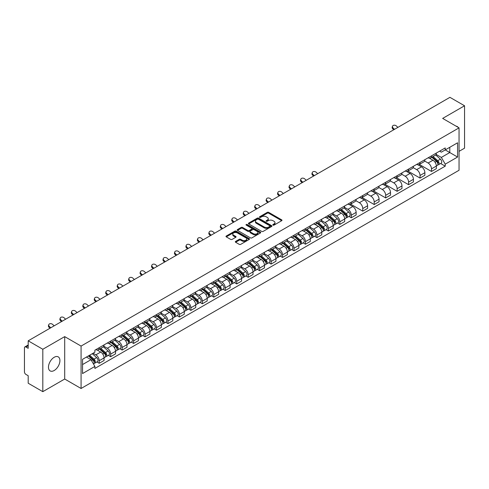 <?xml version="1.0" encoding="UTF-8"?>
<svg xmlns="http://www.w3.org/2000/svg" width="489" height="489" viewBox="0 0 489 489"><rect width="100%" height="100%" fill="white"/><g stroke="black" fill="none" stroke-linecap="round" stroke-linejoin="round"><path stroke-width="0.73" d="M273.021 225.111A0.715 0.41 0 0 0 274.029 225.111L281.688 220.692A1.021 0.587 0 0 0 281.988 220.276A1.021 0.587 0 0 0 281.688 219.854L268.712 212.367A1.021 0.587 0 0 0 267.269 212.367L259.61 216.786A0.715 0.41 0 0 0 260.619 217.373L261.609 216.798A3.264 1.883 0 0 1 266.224 216.798L267.306 217.422A3.264 1.883 0 0 1 268.259 218.754A3.264 1.883 0 0 1 267.306 220.087L266.316 220.655A0.715 0.41 0 0 0 267.324 221.242L268.314 220.667A3.264 1.883 0 0 1 272.929 220.667L274.011 221.291A3.264 1.883 0 0 1 274.965 222.623A3.264 1.883 0 0 1 274.011 223.956L273.021 224.53A0.715 0.41 0 0 0 273.021 225.111L273.021 224.53M54.193 370.503A8.099 4.676 120 0 0 59.487 363.364A8.099 4.676 120 0 0 58.246 356.872A8.099 4.676 120 0 0 54.193 357.276A8.099 4.676 120 0 0 48.906 364.415A8.099 4.676 120 0 0 50.147 370.906A8.099 4.676 120 0 0 54.193 370.503M458.077 127.311A8.099 4.676 120 0 0 457.215 126.529A8.099 4.676 120 0 0 456.109 126.174M235.619 241.419A1.021 0.587 0 0 0 235.319 241.835A1.021 0.587 0 0 0 235.619 242.251L239.262 244.353A1.021 0.587 0 0 0 240.704 244.353L249.207 239.439A1.021 0.587 0 0 0 249.506 239.023A1.021 0.587 0 0 0 249.207 238.608L236.23 231.114A1.021 0.587 0 0 0 234.793 231.114L226.285 236.028A1.021 0.587 0 0 0 225.985 236.444A1.021 0.587 0 0 0 226.285 236.859L230.68 239.396A1.021 0.587 0 0 0 232.122 239.396L235.765 237.299A1.021 0.587 0 0 0 236.065 236.878A1.021 0.587 0 0 0 235.765 236.462L233.583 235.203A2.726 1.577 0 0 1 232.782 234.09A2.726 1.577 0 0 1 234.469 232.636A2.726 1.577 0 0 1 237.44 232.978L245.985 237.911A2.726 1.577 0 0 1 246.78 239.023A2.726 1.577 0 0 1 245.099 240.478A2.726 1.577 0 0 1 242.128 240.136L240.704 239.317A1.021 0.587 0 0 0 239.262 239.317L235.619 241.419L235.619 242.251M81.076 346.078L64.701 336.621L42.812 349.262L28.197 340.821L449.935 97.335L464.55 105.771L442.661 118.411L459.043 127.867L81.076 346.078L81.076 388.486L459.043 170.27L459.043 127.867M261.682 231.407A1.021 0.587 0 0 0 263.125 231.407L271.633 226.499A1.021 0.587 0 0 0 271.927 226.077A1.021 0.587 0 0 0 271.633 225.661L258.657 218.173A1.021 0.587 0 0 0 257.214 218.173L248.705 223.082A1.021 0.587 0 0 0 248.406 223.497A1.021 0.587 0 0 0 248.705 223.913L261.682 231.407M246.505 225.264A0.715 0.41 0 0 1 247.226 225.368L247.226 224.518L260.423 232.134A1.021 0.587 0 0 1 260.716 232.55A1.021 0.587 0 0 1 260.423 232.966L251.914 237.88A1.021 0.587 0 0 1 250.472 237.88L237.495 230.386L241.132 228.302L241.132 227.452L237.495 229.555A1.021 0.587 0 0 0 237.196 229.971A1.021 0.587 0 0 0 237.495 230.386L237.495 229.555M241.132 228.302A1.021 0.587 0 0 1 242.575 228.302L242.575 227.452A1.021 0.587 0 0 0 241.132 227.452M242.575 227.452L247.837 230.49A1.021 0.587 0 0 0 249.28 230.49L251.694 229.096A1.021 0.587 0 0 0 251.994 228.681A1.021 0.587 0 0 0 251.694 228.265L246.218 225.099A0.715 0.41 0 0 1 247.226 224.518M42.812 349.262L42.812 391.665L28.197 383.229L28.197 375.723L25.917 374.409A2.078 1.198 -120 0 1 24.45 371.86L24.45 347.862A2.078 1.198 -120 0 1 24.878 346.909L28.197 344.996M459.043 151.358L464.55 148.179L464.55 105.771M42.812 391.665L64.701 379.03L81.076 388.486M28.197 340.821L28.197 348.327L25.917 347.013A2.078 1.198 -120 0 0 24.878 346.909M431.5 155.85A4.78 2.757 60 0 1 430.509 157.996L435.357 155.196A4.78 2.757 -120 0 0 436.347 153.057M424.617 160.997L428.119 163.02A4.78 2.757 60 0 1 431.5 168.87L436.347 166.071A4.78 2.757 -120 0 0 432.967 160.221L429.495 158.216M436.347 166.071L436.347 168.662L431.5 171.456L419.348 164.445M430.509 157.996A4.78 2.757 60 0 1 428.156 157.782M431.5 168.87L431.5 171.456M420.039 162.47A4.78 2.757 60 0 1 419.049 164.616L423.896 161.816A4.78 2.757 -120 0 0 424.886 159.671M407.887 171.058L420.039 178.075L424.886 175.276L424.886 172.69A4.78 2.757 -120 0 0 421.512 166.835L418.04 164.83M419.049 164.616A4.78 2.757 60 0 1 416.701 164.396M413.162 167.611L416.665 169.634A4.78 2.757 60 0 1 420.039 175.484L420.039 178.075M408.584 169.084A4.78 2.757 60 0 1 407.594 171.229L412.441 168.43A4.78 2.757 -120 0 0 413.431 166.284M396.432 177.672L408.584 184.689L413.431 181.89L413.431 179.304A4.78 2.757 -120 0 0 410.051 173.448L406.579 171.45M407.594 171.229A4.78 2.757 60 0 1 405.24 171.009M401.701 174.231L405.204 176.248A4.78 2.757 60 0 1 408.584 182.104L408.584 184.689M397.123 175.698A4.78 2.757 60 0 1 396.133 177.843L400.98 175.044A4.78 2.757 -120 0 0 401.97 172.898M384.971 184.286L397.123 191.303L401.97 188.503L401.97 185.918A4.78 2.757 -120 0 0 398.596 180.068L395.124 178.063M396.133 177.843A4.78 2.757 60 0 1 393.786 177.629M390.246 180.844L393.749 182.868A4.78 2.757 60 0 1 397.123 188.717L397.123 191.303M385.668 182.311A4.78 2.757 60 0 1 384.678 184.457L389.525 181.657A4.78 2.757 -120 0 0 390.515 179.512M373.517 190.906L385.668 197.917L390.515 195.117L390.515 192.532A4.78 2.757 -120 0 0 387.135 186.682L383.663 184.677M384.678 184.457A4.78 2.757 60 0 1 382.325 184.243M378.786 187.458L382.288 189.481A4.78 2.757 60 0 1 385.668 195.331L385.668 197.917M374.207 188.931A4.78 2.757 60 0 1 373.217 191.071L378.064 188.277A4.78 2.757 -120 0 0 379.054 186.132M362.056 197.519L374.207 204.536L379.054 201.737L379.054 199.145A4.78 2.757 -120 0 0 375.68 193.296L372.208 191.291M373.217 191.071A4.78 2.757 60 0 1 370.87 190.857M367.331 194.072L370.833 196.095A4.78 2.757 60 0 1 374.207 201.945L374.207 204.536M362.752 195.545A4.78 2.757 60 0 1 361.762 197.69L366.609 194.891A4.78 2.757 -120 0 0 367.6 192.745M350.601 204.133L362.752 211.15L367.6 208.351L367.6 205.765A4.78 2.757 -120 0 0 364.219 199.909L360.748 197.911M361.762 197.69A4.78 2.757 60 0 1 359.409 197.47M355.87 200.692L359.372 202.709A4.78 2.757 60 0 1 362.752 208.565L362.752 211.15M351.291 202.159A4.78 2.757 60 0 1 350.301 204.304L355.148 201.505A4.78 2.757 -120 0 0 356.139 199.359M348.969 216.419L351.291 217.764L356.139 214.964L356.139 212.379A4.78 2.757 -120 0 0 352.765 206.529L349.293 204.524M350.301 204.304A4.78 2.757 60 0 1 347.954 204.09M344.415 207.305L347.917 209.323A4.78 2.757 60 0 1 351.291 215.178L351.291 217.764M339.837 208.772A4.78 2.757 60 0 1 338.846 210.918L343.694 208.118A4.78 2.757 -120 0 0 344.684 205.973M337.514 223.039L339.837 224.378L344.684 221.578L344.684 218.993A4.78 2.757 -120 0 0 341.304 213.143L337.832 211.138M338.846 210.918A4.78 2.757 60 0 1 336.493 210.704M332.954 213.919L336.456 215.942A4.78 2.757 60 0 1 339.837 221.792L339.837 224.378M328.376 215.386A4.78 2.757 60 0 1 327.385 217.532L332.233 214.738A4.78 2.757 -120 0 0 333.223 212.593M326.053 229.653L328.376 230.991L333.223 228.198L333.223 225.606A4.78 2.757 -120 0 0 329.849 219.757L326.377 217.752M327.385 217.532A4.78 2.757 60 0 1 325.038 217.318M321.499 220.533L325.002 222.556A4.78 2.757 60 0 1 328.376 228.406L328.376 230.991M316.921 222.006A4.78 2.757 60 0 1 315.931 224.151L320.778 221.352A4.78 2.757 -120 0 0 321.768 219.206M314.598 236.266L316.921 237.611L321.768 234.812L321.768 232.226A4.78 2.757 -120 0 0 318.388 226.37L314.916 224.372M315.931 224.151A4.78 2.757 60 0 1 313.577 223.931M310.038 227.147L313.541 229.17A4.78 2.757 60 0 1 316.921 235.026L316.921 237.611M305.46 228.62A4.78 2.757 60 0 1 304.47 230.765L309.317 227.966A4.78 2.757 -120 0 0 310.307 225.82M303.137 242.88L305.46 244.225L310.307 241.425L310.307 238.84A4.78 2.757 -120 0 0 306.933 232.99L303.461 230.985M304.47 230.765A4.78 2.757 60 0 1 302.123 230.551M298.583 233.766L302.086 235.784A4.78 2.757 60 0 1 305.46 241.639L305.46 244.225M294.005 235.233A4.78 2.757 60 0 1 293.015 237.379L297.862 234.579A4.78 2.757 -120 0 0 298.852 232.434M291.682 249.5L294.005 250.839L298.852 248.039L298.852 245.454A4.78 2.757 -120 0 0 295.472 239.604L292 237.599M293.015 237.379A4.78 2.757 60 0 1 290.662 237.165M287.122 240.38L290.625 242.403A4.78 2.757 60 0 1 294.005 248.253L294.005 250.839M282.544 241.847A4.78 2.757 60 0 1 281.554 243.993L286.401 241.193A4.78 2.757 -120 0 0 287.391 239.054M280.221 256.114L282.544 257.452L287.391 254.659L287.391 252.067A4.78 2.757 -120 0 0 284.017 246.218L280.545 244.213M281.554 243.993A4.78 2.757 60 0 1 279.207 243.779M275.668 246.994L279.17 249.017A4.78 2.757 60 0 1 282.544 254.867L282.544 257.452M271.089 248.467A4.78 2.757 60 0 1 270.099 250.612L274.946 247.813A4.78 2.757 -120 0 0 275.937 245.667M268.767 262.727L271.089 264.072L275.937 261.273L275.937 258.687A4.78 2.757 -120 0 0 272.556 252.831L269.084 250.826M270.099 250.612A4.78 2.757 60 0 1 267.746 250.392M264.207 253.608L267.709 255.631A4.78 2.757 60 0 1 271.089 261.481L271.089 264.072M259.628 255.081A4.78 2.757 60 0 1 258.638 257.226L263.485 254.427A4.78 2.757 -120 0 0 264.476 252.281M257.306 269.341L259.628 270.686L264.476 267.886L264.476 265.301A4.78 2.757 -120 0 0 261.102 259.445L257.63 257.446M258.638 257.226A4.78 2.757 60 0 1 256.291 257.006M252.752 260.227L256.254 262.245A4.78 2.757 60 0 1 259.628 268.1L259.628 270.686M248.174 261.694A4.78 2.757 60 0 1 247.183 263.84L252.031 261.04A4.78 2.757 -120 0 0 253.021 258.895M245.851 275.961L248.174 277.3L253.021 274.5L253.021 271.915A4.78 2.757 -120 0 0 249.641 266.065L246.169 264.06M247.183 263.84A4.78 2.757 60 0 1 244.83 263.626M241.291 266.841L244.793 268.864A4.78 2.757 60 0 1 248.174 274.714L248.174 277.3M236.713 268.308A4.78 2.757 60 0 1 235.722 270.454L240.57 267.654A4.78 2.757 -120 0 0 241.56 265.509M234.39 282.575L236.713 283.913L241.56 281.114L241.56 278.528A4.78 2.757 -120 0 0 238.186 272.679L234.714 270.674M235.722 270.454A4.78 2.757 60 0 1 233.375 270.24M229.836 273.455L233.339 275.478A4.78 2.757 60 0 1 236.713 281.328L236.713 283.913M225.258 274.928A4.78 2.757 60 0 1 224.268 277.067L229.115 274.274A4.78 2.757 -120 0 0 230.105 272.128M222.935 289.188L225.258 290.533L230.105 287.734L230.105 285.148A4.78 2.757 -120 0 0 226.725 279.292L223.253 277.287M224.268 277.067A4.78 2.757 60 0 1 221.914 276.853M218.375 280.069L221.878 282.092A4.78 2.757 60 0 1 225.258 287.942L225.258 290.533M213.797 281.542A4.78 2.757 60 0 1 212.807 283.687L217.654 280.888A4.78 2.757 -120 0 0 218.644 278.742M211.474 295.802L213.797 297.147L218.644 294.347L218.644 291.762A4.78 2.757 -120 0 0 215.27 285.906L211.798 283.907M212.807 283.687A4.78 2.757 60 0 1 210.459 283.467M206.92 286.688L210.423 288.706A4.78 2.757 60 0 1 213.797 294.561L213.797 297.147M202.342 288.155A4.78 2.757 60 0 1 201.352 290.301L206.199 287.501A4.78 2.757 -120 0 0 207.189 285.356M200.019 302.416L202.342 303.761L207.189 300.961L207.189 298.376A4.78 2.757 -120 0 0 203.809 292.526L200.337 290.521M201.352 290.301A4.78 2.757 60 0 1 198.999 290.087M195.459 293.302L198.962 295.319A4.78 2.757 60 0 1 202.342 301.175L202.342 303.761M190.881 294.769A4.78 2.757 60 0 1 189.891 296.915L194.738 294.115A4.78 2.757 -120 0 0 195.728 291.97M188.558 309.036L190.881 310.374L195.728 307.575L195.728 304.989A4.78 2.757 -120 0 0 192.354 299.14L188.882 297.135M189.891 296.915A4.78 2.757 60 0 1 187.544 296.701M184.005 299.916L187.507 301.939A4.78 2.757 60 0 1 190.881 307.789L190.881 310.374M179.426 301.389A4.78 2.757 60 0 1 178.436 303.528L183.283 300.735A4.78 2.757 -120 0 0 184.274 298.59M177.104 315.649L179.426 316.988L184.274 314.195L184.274 311.603A4.78 2.757 -120 0 0 180.893 305.753L177.421 303.748M178.436 303.528A4.78 2.757 60 0 1 176.083 303.314M172.544 306.53L176.046 308.553A4.78 2.757 60 0 1 179.426 314.403L179.426 316.988M167.965 308.003A4.78 2.757 60 0 1 166.975 310.148L171.822 307.349A4.78 2.757 -120 0 0 172.813 305.203M165.643 322.263L167.965 323.608L172.813 320.808L172.813 318.223A4.78 2.757 -120 0 0 169.438 312.367L165.967 310.368M166.975 310.148A4.78 2.757 60 0 1 164.628 309.928M161.089 313.143L164.591 315.167A4.78 2.757 60 0 1 167.965 321.022L167.965 323.608M156.511 314.616A4.78 2.757 60 0 1 155.52 316.762L160.368 313.962A4.78 2.757 -120 0 0 161.358 311.817M154.188 328.877L156.511 330.222L161.358 327.422L161.358 324.837A4.78 2.757 -120 0 0 157.978 318.987L154.506 316.982M155.52 316.762A4.78 2.757 60 0 1 153.167 316.548M149.628 319.763L153.13 321.78A4.78 2.757 60 0 1 156.511 327.636L156.511 330.222M145.05 321.23A4.78 2.757 60 0 1 144.059 323.376L148.907 320.576A4.78 2.757 -120 0 0 149.897 318.431M142.727 335.497L145.05 336.835L149.897 334.036L149.897 331.45A4.78 2.757 -120 0 0 146.523 325.601L143.051 323.596M144.059 323.376A4.78 2.757 60 0 1 141.712 323.162M138.173 326.377L141.676 328.4A4.78 2.757 60 0 1 145.05 334.25L145.05 336.835M133.595 327.844A4.78 2.757 60 0 1 132.605 329.989L137.452 327.19A4.78 2.757 -120 0 0 138.442 325.051M131.272 342.111L133.595 343.449L138.442 340.656L138.442 338.064A4.78 2.757 -120 0 0 135.062 332.214L131.59 330.209M132.605 329.989A4.78 2.757 60 0 1 130.251 329.775M126.712 332.991L130.215 335.014A4.78 2.757 60 0 1 133.595 340.864L133.595 343.449M122.134 334.464A4.78 2.757 60 0 1 121.144 336.609L125.991 333.81A4.78 2.757 -120 0 0 126.981 331.664M119.811 348.724L122.134 350.069L126.981 347.269L126.981 344.684A4.78 2.757 -120 0 0 123.607 338.828L120.135 336.823M121.144 336.609A4.78 2.757 60 0 1 118.796 336.389M115.257 339.604L118.76 341.628A4.78 2.757 60 0 1 122.134 347.477L122.134 350.069M110.679 341.077A4.78 2.757 60 0 1 109.689 343.223L114.536 340.423A4.78 2.757 -120 0 0 115.526 338.278M108.356 355.338L110.679 356.683L115.526 353.883L115.526 351.298A4.78 2.757 -120 0 0 112.146 345.442L108.674 343.443M109.689 343.223A4.78 2.757 60 0 1 107.335 343.009M103.796 346.224L107.299 348.241A4.78 2.757 60 0 1 110.679 354.097L110.679 356.683M99.218 347.691A4.78 2.757 60 0 1 98.228 349.837L103.075 347.037A4.78 2.757 -120 0 0 104.065 344.892M96.895 361.958L99.218 363.296L104.065 360.497L104.065 357.911A4.78 2.757 -120 0 0 100.691 352.062L97.219 350.057M98.228 349.837A4.78 2.757 60 0 1 95.881 349.623M93.051 353.247L95.844 354.861A4.78 2.757 60 0 1 99.218 360.711L99.218 363.296M439.617 151.168L441.341 152.165L457.57 142.794L449.788 147.287L449.788 152.544L441.341 157.421L436.078 154.383M82.549 364.568L90.997 359.69L94.884 366.432L82.549 373.559L82.549 359.311L94.884 352.184L94.884 350.191L445.234 147.922L445.234 149.915L457.57 157.042L445.234 164.163L441.341 157.421M457.57 142.794L457.57 157.042M94.884 366.432L94.884 368.431L445.234 166.156L445.234 164.163M64.701 336.621L64.701 379.03M90.997 359.69L86.443 357.062M440.632 163.503L445.234 166.156M273.302 225.215L274.011 224.806A3.264 1.883 0 0 0 274.965 223.473L274.965 222.623M268.259 218.754L268.259 219.604A3.264 1.883 0 0 1 267.306 220.936L266.597 221.34M281.676 220.698L268.712 213.21A1.021 0.587 0 0 0 267.269 213.21L259.891 217.471M271.615 226.505L258.657 219.017A1.021 0.587 0 0 0 257.214 219.017L248.718 223.925M269.83 226.37A0.715 0.41 0 0 0 269.83 225.79L258.436 219.213A0.715 0.41 0 0 0 257.428 219.213L256.383 219.818A3.264 1.883 0 0 0 255.429 221.15A3.264 1.883 0 0 0 256.383 222.477L264.17 226.975A3.264 1.883 0 0 0 268.785 226.975L269.83 226.37L269.83 227.22A0.715 0.41 0 0 0 270.038 226.927L270.038 226.077M255.429 221.15L255.429 221.994A3.264 1.883 0 0 0 256.383 223.326L256.383 222.477M269.83 227.22L268.785 227.825A3.264 1.883 0 0 1 264.17 227.825L256.383 223.326M242.575 228.302L247.837 231.34A1.021 0.587 0 0 0 249.28 231.34L251.694 229.946A1.021 0.587 0 0 0 251.994 229.53L251.994 228.681M247.226 225.368L260.405 232.978M253.302 233.644A2.726 1.577 0 0 0 256.273 233.986A2.726 1.577 0 0 0 257.954 232.532A2.726 1.577 0 0 0 257.159 231.419L254.146 229.677A1.021 0.587 0 0 0 252.703 229.677L250.289 231.077A1.021 0.587 0 0 0 249.995 231.493A1.021 0.587 0 0 0 250.289 231.908L253.302 233.644L253.302 234.494A2.726 1.577 0 0 0 256.273 234.836A2.726 1.577 0 0 0 257.954 233.381L257.954 232.532M249.995 231.493L249.995 232.336A1.021 0.587 0 0 0 250.289 232.758L250.289 231.908M253.302 234.494L250.289 232.758M246.78 239.023L246.78 239.873A2.726 1.577 0 0 1 245.099 241.328A2.726 1.577 0 0 1 242.128 240.985L240.704 240.166A1.021 0.587 0 0 0 239.262 240.166L235.631 242.257M232.782 234.09L232.782 234.94A2.726 1.577 0 0 0 233.583 236.053L233.583 235.203M235.753 237.306L233.583 236.053M249.194 239.451L236.23 231.963A1.021 0.587 0 0 0 234.793 231.963L226.297 236.865L226.285 236.028M431.83 157.238L436.5 161.401A2.598 1.498 60 0 1 437.313 165.416L436.347 165.979M431.952 157.348L434.153 158.613M432.3 156.963L437.496 161.596A1.247 0.721 60 0 1 437.887 163.528A1.247 0.721 60 0 1 437.771 163.571M433.077 156.517L437.747 160.679A2.598 1.498 60 0 1 438.56 164.695A2.598 1.498 60 0 1 437.777 164.781M435.681 154.952L440.393 159.151A2.598 1.498 60 0 1 441.206 163.167L438.56 164.695M397.899 127.378L396.451 126.021A2.39 1.73 17.7 0 0 394.146 125.202A2.39 1.73 17.7 0 0 392.484 126.272A2.39 1.73 17.7 0 0 393.07 127.971L392.789 128.858A2.39 1.73 -162.3 0 1 392.202 127.158L392.484 126.272M394.519 129.328L393.07 127.971M392.789 128.858L393.755 129.768M340.167 210.154L344.837 214.323A2.598 1.498 60 0 1 345.65 218.338L344.684 218.895M340.289 210.264L342.489 211.535M340.637 209.885L345.833 214.518A1.247 0.721 60 0 1 346.224 216.45A1.247 0.721 60 0 1 346.108 216.493M341.414 209.433L346.084 213.601A2.598 1.498 60 0 1 346.897 217.617A2.598 1.498 60 0 1 346.114 217.703M344.018 207.874L348.73 212.073A2.598 1.498 60 0 1 349.543 216.089L346.897 217.617M328.712 216.774L333.376 220.936A2.598 1.498 60 0 1 334.195 224.952L333.223 225.515M328.834 216.884L331.029 218.149M329.183 216.499L334.372 221.138A1.247 0.721 60 0 1 334.769 223.063A1.247 0.721 60 0 1 334.653 223.106M329.959 216.052L334.629 220.215A2.598 1.498 60 0 1 335.442 224.231A2.598 1.498 60 0 1 334.659 224.317M332.563 214.488L337.269 218.693A2.598 1.498 60 0 1 338.088 222.703L335.442 224.231M317.251 223.387L321.921 227.55A2.598 1.498 60 0 1 322.734 231.566L321.768 232.128M317.373 223.497L319.574 224.763M317.722 223.112L322.917 227.752A1.247 0.721 60 0 1 323.308 229.677A1.247 0.721 60 0 1 323.192 229.72M318.498 222.666L323.168 226.829A2.598 1.498 60 0 1 323.981 230.845A2.598 1.498 60 0 1 323.198 230.93M321.102 221.101L325.815 225.307A2.598 1.498 60 0 1 326.628 229.323L323.981 230.845M305.796 230.001L310.46 234.17A2.598 1.498 60 0 1 311.279 238.186L310.307 238.742M305.918 230.111L308.113 231.383M306.267 229.732L311.462 234.365A1.247 0.721 60 0 1 311.854 236.291A1.247 0.721 60 0 1 311.737 236.34M307.043 229.28L311.713 233.449A2.598 1.498 60 0 1 312.526 237.465A2.598 1.498 60 0 1 311.744 237.544M309.647 227.715L314.354 231.92A2.598 1.498 60 0 1 315.173 235.936L312.526 237.465M294.335 236.615L299.005 240.784A2.598 1.498 60 0 1 299.818 244.8L298.852 245.356M294.457 236.725L296.658 237.996M294.806 236.346L300.001 240.979A1.247 0.721 60 0 1 300.393 242.911A1.247 0.721 60 0 1 300.277 242.954M295.582 235.894L300.252 240.062A2.598 1.498 60 0 1 301.065 244.078A2.598 1.498 60 0 1 300.283 244.164M298.186 234.335L302.899 238.534A2.598 1.498 60 0 1 303.712 242.55L301.065 244.078M282.88 243.235L287.544 247.397A2.598 1.498 60 0 1 288.363 251.413L287.391 251.976M283.003 243.345L285.197 244.61M283.351 242.96L288.547 247.593A1.247 0.721 60 0 1 288.938 249.524A1.247 0.721 60 0 1 288.822 249.567M284.127 242.513L288.797 246.676A2.598 1.498 60 0 1 289.61 250.692A2.598 1.498 60 0 1 288.828 250.778M286.731 240.949L291.438 245.148A2.598 1.498 60 0 1 292.257 249.164L289.61 250.692M271.419 249.848L276.089 254.011A2.598 1.498 60 0 1 276.902 258.027L275.937 258.589M271.542 249.958L273.742 251.224M271.89 249.573L277.086 254.213A1.247 0.721 60 0 1 277.477 256.138A1.247 0.721 60 0 1 277.361 256.181M272.666 249.127L277.336 253.29A2.598 1.498 60 0 1 278.149 257.306A2.598 1.498 60 0 1 277.367 257.391M275.27 247.562L279.983 251.768A2.598 1.498 60 0 1 280.796 255.784L278.149 257.306M259.965 256.462L264.628 260.631A2.598 1.498 60 0 1 265.448 264.647L264.476 265.203M260.087 256.572L262.281 257.844M260.435 256.193L265.631 260.826A1.247 0.721 60 0 1 266.022 262.752A1.247 0.721 60 0 1 265.906 262.801M261.212 255.741L265.882 259.91A2.598 1.498 60 0 1 266.694 263.926A2.598 1.498 60 0 1 265.912 264.005M263.815 254.176L268.522 258.381A2.598 1.498 60 0 1 269.341 262.397L266.694 263.926M248.504 263.076L253.174 267.245A2.598 1.498 60 0 1 253.987 271.261L253.021 271.817M248.626 263.186L250.826 264.457M248.974 262.807L254.17 267.44A1.247 0.721 60 0 1 254.561 269.366A1.247 0.721 60 0 1 254.445 269.415M249.751 262.355L254.421 266.523A2.598 1.498 60 0 1 255.234 270.539A2.598 1.498 60 0 1 254.451 270.619M252.355 260.796L257.067 264.995A2.598 1.498 60 0 1 257.88 269.011L255.234 270.539M237.049 269.69L241.713 273.858A2.598 1.498 60 0 1 242.532 277.874L241.56 278.43M237.171 269.806L239.365 271.071M237.52 269.421L242.715 274.054A1.247 0.721 60 0 1 243.106 275.985A1.247 0.721 60 0 1 242.99 276.028M238.296 268.974L242.966 273.137A2.598 1.498 60 0 1 243.779 277.153A2.598 1.498 60 0 1 242.996 277.239M240.9 267.41L245.606 271.609A2.598 1.498 60 0 1 246.425 275.625L243.779 277.153M225.588 276.309L230.258 280.472A2.598 1.498 60 0 1 231.071 284.488L230.105 285.05M225.71 276.419L227.911 277.685M226.059 276.034L231.254 280.674A1.247 0.721 60 0 1 231.645 282.599A1.247 0.721 60 0 1 231.529 282.642M226.835 275.588L231.505 279.751A2.598 1.498 60 0 1 232.318 283.767A2.598 1.498 60 0 1 231.535 283.852M229.439 274.023L234.152 278.229A2.598 1.498 60 0 1 234.964 282.245L232.318 283.767M214.133 282.923L218.797 287.092A2.598 1.498 60 0 1 219.616 291.102L218.644 291.664M214.255 283.033L216.45 284.305M214.604 282.648L219.799 287.287A1.247 0.721 60 0 1 220.191 289.213A1.247 0.721 60 0 1 220.074 289.262M215.38 282.202L220.05 286.371A2.598 1.498 60 0 1 220.863 290.387A2.598 1.498 60 0 1 220.081 290.466M217.984 280.637L222.691 284.842A2.598 1.498 60 0 1 223.51 288.858L220.863 290.387M202.672 289.537L207.342 293.706A2.598 1.498 60 0 1 208.155 297.722L207.189 298.278M202.794 289.647L204.995 290.918M203.143 289.268L208.338 293.901A1.247 0.721 60 0 1 208.73 295.827A1.247 0.721 60 0 1 208.614 295.876M203.919 288.816L208.589 292.984A2.598 1.498 60 0 1 209.402 297A2.598 1.498 60 0 1 208.62 297.08M206.523 287.257L211.236 291.456A2.598 1.498 60 0 1 212.049 295.472L209.402 297M191.217 296.151L195.881 300.319A2.598 1.498 60 0 1 196.7 304.335L195.728 304.892M191.34 296.261L193.534 297.532M191.688 295.882L196.884 300.515A1.247 0.721 60 0 1 197.275 302.447A1.247 0.721 60 0 1 197.159 302.489M192.464 295.429L197.134 299.598A2.598 1.498 60 0 1 197.947 303.614A2.598 1.498 60 0 1 197.165 303.7M195.068 293.871L199.775 298.07A2.598 1.498 60 0 1 200.594 302.086L197.947 303.614M317.691 173.681L316.249 172.33A2.39 1.73 17.7 0 0 313.938 171.511A2.39 1.73 17.7 0 0 312.282 172.574A2.39 1.73 17.7 0 0 312.868 174.28L312.581 175.166A2.39 1.73 -162.3 0 1 311.994 173.467L312.282 172.574M314.317 175.63L312.868 174.28M312.581 175.166L313.553 176.071M306.236 180.3L304.788 178.943A2.39 1.73 17.7 0 0 302.483 178.124A2.39 1.73 17.7 0 0 300.821 179.188A2.39 1.73 17.7 0 0 301.407 180.893L301.126 181.78A2.39 1.73 -162.3 0 1 300.539 180.08L300.821 179.188M302.856 182.25L301.407 180.893M301.126 181.78L302.092 182.69M294.775 186.914L293.333 185.557A2.39 1.73 17.7 0 0 291.022 184.738A2.39 1.73 17.7 0 0 289.366 185.808A2.39 1.73 17.7 0 0 289.953 187.507L289.665 188.399A2.39 1.73 -162.3 0 1 289.078 186.694L289.366 185.808M291.401 188.864L289.953 187.507M289.665 188.399L290.637 189.304M283.32 193.528L281.872 192.171A2.39 1.73 17.7 0 0 279.567 191.352A2.39 1.73 17.7 0 0 277.905 192.421A2.39 1.73 17.7 0 0 278.492 194.121L278.21 195.013A2.39 1.73 -162.3 0 1 277.624 193.308L277.905 192.421M279.94 195.478L278.492 194.121M278.21 195.013L279.176 195.918M271.86 200.142L270.417 198.785A2.39 1.73 17.7 0 0 268.106 197.972A2.39 1.73 17.7 0 0 266.45 199.035A2.39 1.73 17.7 0 0 267.037 200.741L266.749 201.627A2.39 1.73 -162.3 0 1 266.163 199.928L266.45 199.035M268.485 202.091L267.037 200.741M266.749 201.627L267.721 202.532M260.405 206.761L258.956 205.404A2.39 1.73 17.7 0 0 256.652 204.585A2.39 1.73 17.7 0 0 254.989 205.649A2.39 1.73 17.7 0 0 255.576 207.354L255.295 208.241A2.39 1.73 -162.3 0 1 254.708 206.541L254.989 205.649M257.025 208.711L255.576 207.354M255.295 208.241L256.26 209.151M248.944 213.375L247.501 212.018A2.39 1.73 17.7 0 0 245.191 211.199A2.39 1.73 17.7 0 0 243.534 212.269A2.39 1.73 17.7 0 0 244.121 213.968L243.834 214.854A2.39 1.73 -162.3 0 1 243.247 213.155L243.534 212.269M245.57 215.325L244.121 213.968M243.834 214.854L244.806 215.765M237.489 219.989L236.04 218.632A2.39 1.73 17.7 0 0 233.736 217.813A2.39 1.73 17.7 0 0 232.073 218.883A2.39 1.73 17.7 0 0 232.66 220.582L232.379 221.474A2.39 1.73 -162.3 0 1 231.792 219.769L232.073 218.883M234.109 221.939L232.66 220.582M232.379 221.474L233.345 222.379M226.028 226.603L224.585 225.246A2.39 1.73 17.7 0 0 222.275 224.433A2.39 1.73 17.7 0 0 220.618 225.496A2.39 1.73 17.7 0 0 221.205 227.202L220.918 228.088A2.39 1.73 -162.3 0 1 220.331 226.383L220.618 225.496M222.654 228.552L221.205 227.202M220.918 228.088L221.89 228.993M214.573 233.216L213.125 231.865A2.39 1.73 17.7 0 0 210.82 231.046A2.39 1.73 17.7 0 0 209.158 232.11A2.39 1.73 17.7 0 0 209.744 233.815L209.463 234.702A2.39 1.73 -162.3 0 1 208.876 233.002L209.158 232.11M211.193 235.172L209.744 233.815M209.463 234.702L210.429 235.612M203.112 239.836L201.67 238.479A2.39 1.73 17.7 0 0 199.359 237.66A2.39 1.73 17.7 0 0 197.703 238.73A2.39 1.73 17.7 0 0 198.289 240.429L198.002 241.315A2.39 1.73 -162.3 0 1 197.415 239.616L197.703 238.73M199.738 241.786L198.289 240.429M198.002 241.315L198.974 242.226M191.657 246.45L190.209 245.093A2.39 1.73 17.7 0 0 187.904 244.274A2.39 1.73 17.7 0 0 186.242 245.344A2.39 1.73 17.7 0 0 186.829 247.043L186.547 247.935A2.39 1.73 -162.3 0 1 185.961 246.23L186.242 245.344M188.277 248.4L186.829 247.043M186.547 247.935L187.513 248.84M180.196 253.064L178.754 251.707A2.39 1.73 17.7 0 0 176.443 250.894A2.39 1.73 17.7 0 0 174.787 251.957A2.39 1.73 17.7 0 0 175.374 253.657L175.086 254.549A2.39 1.73 -162.3 0 1 174.5 252.844L174.787 251.957M176.822 255.013L175.374 253.657M175.086 254.549L176.058 255.454M168.742 259.677L167.293 258.326A2.39 1.73 17.7 0 0 164.989 257.507A2.39 1.73 17.7 0 0 163.326 258.571A2.39 1.73 17.7 0 0 163.913 260.276L163.632 261.163A2.39 1.73 -162.3 0 1 163.045 259.463L163.326 258.571M165.361 261.627L163.913 260.276M163.632 261.163L164.597 262.073M157.281 266.297L155.838 264.94A2.39 1.73 17.7 0 0 153.528 264.121A2.39 1.73 17.7 0 0 151.871 265.185A2.39 1.73 17.7 0 0 152.458 266.89L152.171 267.776A2.39 1.73 -162.3 0 1 151.584 266.077L151.871 265.185M153.907 268.247L152.458 266.89M152.171 267.776L153.143 268.687M179.756 302.77L184.426 306.933A2.598 1.498 60 0 1 185.239 310.949L184.274 311.511M179.879 302.88L182.079 304.146M180.227 302.495L185.423 307.135A1.247 0.721 60 0 1 185.814 309.06A1.247 0.721 60 0 1 185.698 309.103M181.003 302.049L185.673 306.212A2.598 1.498 60 0 1 186.486 310.228A2.598 1.498 60 0 1 185.704 310.313M183.607 300.484L188.32 304.69A2.598 1.498 60 0 1 189.133 308.7L186.486 310.228M145.826 272.911L144.377 271.554A2.39 1.73 17.7 0 0 142.073 270.735A2.39 1.73 17.7 0 0 140.41 271.805A2.39 1.73 17.7 0 0 140.997 273.504L140.716 274.396A2.39 1.73 -162.3 0 1 140.129 272.691L140.41 271.805M142.446 274.861L140.997 273.504M140.716 274.396L141.682 275.301M168.302 309.384L172.965 313.547A2.598 1.498 60 0 1 173.784 317.563L172.813 318.125M168.424 309.494L170.618 310.759M168.772 309.109L173.968 313.749A1.247 0.721 60 0 1 174.359 315.674A1.247 0.721 60 0 1 174.243 315.717M169.549 308.663L174.218 312.832A2.598 1.498 60 0 1 175.031 316.841A2.598 1.498 60 0 1 174.249 316.927M172.152 307.098L176.859 311.304A2.598 1.498 60 0 1 177.678 315.319L175.031 316.841M134.365 279.525L132.922 278.168A2.39 1.73 17.7 0 0 130.612 277.355A2.39 1.73 17.7 0 0 128.955 278.418A2.39 1.73 17.7 0 0 129.542 280.118L129.255 281.01A2.39 1.73 -162.3 0 1 128.668 279.305L128.955 278.418M130.991 281.475L129.542 280.118M129.255 281.01L130.227 281.915M156.841 315.998L161.511 320.167A2.598 1.498 60 0 1 162.324 324.183L161.358 324.739M156.963 316.108L159.163 317.379M157.311 315.729L162.507 320.362A1.247 0.721 60 0 1 162.898 322.288A1.247 0.721 60 0 1 162.782 322.337M158.088 315.277L162.758 319.445A2.598 1.498 60 0 1 163.571 323.461A2.598 1.498 60 0 1 162.788 323.541M160.692 313.712L165.404 317.917A2.598 1.498 60 0 1 166.217 321.933L163.571 323.461M122.91 286.138L121.461 284.787A2.39 1.73 17.7 0 0 119.157 283.968A2.39 1.73 17.7 0 0 117.494 285.032A2.39 1.73 17.7 0 0 118.081 286.737L117.8 287.624A2.39 1.73 -162.3 0 1 117.213 285.924L117.494 285.032M119.53 288.088L118.081 286.737M117.8 287.624L118.766 288.528M145.386 322.612L150.05 326.78A2.598 1.498 60 0 1 150.869 330.796L149.897 331.353M145.508 322.722L147.702 323.993M145.856 322.343L151.052 326.976A1.247 0.721 60 0 1 151.443 328.908A1.247 0.721 60 0 1 151.327 328.95M146.633 321.89L151.303 326.059A2.598 1.498 60 0 1 152.116 330.075A2.598 1.498 60 0 1 151.333 330.161M149.237 320.332L153.943 324.531A2.598 1.498 60 0 1 154.762 328.547L152.116 330.075M111.449 292.758L110.007 291.401A2.39 1.73 17.7 0 0 107.696 290.582A2.39 1.73 17.7 0 0 106.04 291.646A2.39 1.73 17.7 0 0 106.626 293.351L106.339 294.237A2.39 1.73 -162.3 0 1 105.752 292.538L106.04 291.646M108.075 294.708L106.626 293.351M106.339 294.237L107.311 295.148M133.925 329.231L138.595 333.394A2.598 1.498 60 0 1 139.408 337.41L138.442 337.972M134.047 329.341L136.248 330.607M134.396 328.956L139.591 333.59A1.247 0.721 60 0 1 139.982 335.521A1.247 0.721 60 0 1 139.866 335.564M135.172 328.51L139.842 332.673A2.598 1.498 60 0 1 140.655 336.689A2.598 1.498 60 0 1 139.872 336.774M137.776 326.945L142.488 331.145A2.598 1.498 60 0 1 143.301 335.161L140.655 336.689M99.994 299.372L98.546 298.015A2.39 1.73 17.7 0 0 96.241 297.196A2.39 1.73 17.7 0 0 94.579 298.266A2.39 1.73 17.7 0 0 95.166 299.965L94.884 300.857A2.39 1.73 -162.3 0 1 94.298 299.152L94.579 298.266M96.614 301.322L95.166 299.965M94.884 300.857L95.85 301.762M122.47 335.845L127.134 340.008A2.598 1.498 60 0 1 127.953 344.024L126.981 344.586M122.592 335.955L124.787 337.221M122.941 335.57L128.136 340.21A1.247 0.721 60 0 1 128.528 342.135A1.247 0.721 60 0 1 128.411 342.178M123.717 335.124L128.387 339.287A2.598 1.498 60 0 1 129.2 343.302A2.598 1.498 60 0 1 128.418 343.388M126.321 333.559L131.028 337.765A2.598 1.498 60 0 1 131.847 341.78L129.2 343.302M88.533 305.986L87.091 304.629A2.39 1.73 17.7 0 0 84.78 303.81A2.39 1.73 17.7 0 0 83.124 304.879A2.39 1.73 17.7 0 0 83.711 306.579L83.423 307.471A2.39 1.73 -162.3 0 1 82.837 305.766L83.124 304.879M85.159 307.936L83.711 306.579M83.423 307.471L84.395 308.376M111.009 342.459L115.679 346.628A2.598 1.498 60 0 1 116.492 350.644L115.526 351.2M111.131 342.569L113.332 343.84M111.48 342.19L116.675 346.823A1.247 0.721 60 0 1 117.067 348.749A1.247 0.721 60 0 1 116.95 348.798M112.256 341.738L116.926 345.906A2.598 1.498 60 0 1 117.739 349.922A2.598 1.498 60 0 1 116.957 350.002M114.86 340.173L119.573 344.378A2.598 1.498 60 0 1 120.386 348.394L117.739 349.922M77.079 312.599L75.63 311.242A2.39 1.73 17.7 0 0 73.326 310.429A2.39 1.73 17.7 0 0 71.663 311.493A2.39 1.73 17.7 0 0 72.25 313.198L71.969 314.085A2.39 1.73 -162.3 0 1 71.382 312.379L71.663 311.493M73.698 314.549L72.25 313.198M71.969 314.085L72.934 314.989M99.554 349.073L104.218 353.241A2.598 1.498 60 0 1 105.037 357.257L104.065 357.814M99.677 349.183L101.871 350.454M100.025 348.804L105.221 353.437A1.247 0.721 60 0 1 105.612 355.369A1.247 0.721 60 0 1 105.496 355.411M100.801 348.351L105.471 352.52A2.598 1.498 60 0 1 106.284 356.536A2.598 1.498 60 0 1 105.502 356.615M103.405 346.793L108.112 350.992A2.598 1.498 60 0 1 108.931 355.008L106.284 356.536M65.618 319.213L64.175 317.862A2.39 1.73 17.7 0 0 61.865 317.043A2.39 1.73 17.7 0 0 60.208 318.107A2.39 1.73 17.7 0 0 60.795 319.812L60.508 320.698A2.39 1.73 -162.3 0 1 59.921 318.999L60.208 318.107M62.244 321.169L60.795 319.812M60.508 320.698L61.48 321.609M88.381 355.943L92.763 359.855A2.598 1.498 60 0 1 93.576 363.871L93.448 363.944M88.423 355.919L90.416 357.068M88.851 355.674L93.76 360.051A1.247 0.721 60 0 1 94.151 361.982A1.247 0.721 60 0 1 94.035 362.025M89.628 355.222L94.01 359.134A2.598 1.498 60 0 1 94.823 363.15A2.598 1.498 60 0 1 94.041 363.235M92.274 353.694L96.657 357.606A2.598 1.498 60 0 1 97.47 361.622L94.823 363.15M54.163 325.833L52.714 324.476A2.39 1.73 17.7 0 0 50.41 323.657A2.39 1.73 17.7 0 0 48.747 324.727A2.39 1.73 17.7 0 0 49.334 326.426L49.053 327.312A2.39 1.73 -162.3 0 1 48.466 325.613L48.747 324.727M50.783 327.783L49.334 326.426M49.053 327.312L50.019 328.223M110.679 354.097L115.526 351.298M122.134 347.477L126.981 344.684M133.595 340.864L138.442 338.064M145.05 334.25L149.897 331.45M156.511 327.636L161.358 324.837M167.965 321.022L172.813 318.223M179.426 314.403L184.274 311.603M190.881 307.789L195.728 304.989M202.342 301.175L207.189 298.376M213.797 294.561L218.644 291.762M225.258 287.942L230.105 285.148M236.713 281.328L241.56 278.528M248.174 274.714L253.021 271.915M259.628 268.1L264.476 265.301M271.089 261.481L275.937 258.687M282.544 254.867L287.391 252.067M294.005 248.253L298.852 245.454M305.46 241.639L310.307 238.84M316.921 235.026L321.768 232.226M328.376 228.406L333.223 225.606M339.837 221.792L344.684 218.993M351.291 215.178L356.139 212.379M362.752 208.565L367.6 205.765M374.207 201.945L379.054 199.145M385.668 195.331L390.515 192.532M397.123 188.717L401.97 185.918M408.584 182.104L413.431 179.304M420.039 175.484L424.886 172.69M99.218 360.711L104.065 357.911M95.844 354.861L100.691 352.062M107.299 348.241L112.146 345.442M118.76 341.628L123.607 338.828M130.215 335.014L135.062 332.214M141.676 328.4L146.523 325.601M153.13 321.78L157.978 318.987M164.591 315.167L169.438 312.367M176.046 308.553L180.893 305.753M187.507 301.939L192.354 299.14M198.962 295.319L203.809 292.526M210.423 288.706L215.27 285.906M221.878 282.092L226.725 279.292M233.339 275.478L238.186 272.679M244.793 268.864L249.641 266.065M256.254 262.245L261.102 259.445M267.709 255.631L272.556 252.831M279.17 249.017L284.017 246.218M290.625 242.403L295.472 239.604M302.086 235.784L306.933 232.99M313.541 229.17L318.388 226.37M325.002 222.556L329.849 219.757M336.456 215.942L341.304 213.143M347.917 209.323L352.765 206.529M359.372 202.709L364.219 199.909M370.833 196.095L375.68 193.296M382.288 189.481L387.135 186.682M393.749 182.868L398.596 180.068M405.204 176.248L410.051 173.448M416.665 169.634L421.512 166.835M428.119 163.02L432.967 160.221M28.197 345.699L25.917 347.013M274.011 224.806L274.011 223.956M266.316 221.242L266.316 220.655M267.306 220.936L267.306 220.087M259.61 217.373L259.61 216.786M267.269 213.21L267.269 212.367M268.712 213.21L268.712 212.367M281.688 220.692L281.688 219.854M248.705 223.913L248.705 223.082M257.214 219.017L257.214 218.173M258.657 219.017L258.657 218.173M271.633 226.499L271.633 225.661M264.17 227.825L264.17 226.975M268.785 227.825L268.785 226.975M247.837 231.34L247.837 230.49M249.28 231.34L249.28 230.49M251.694 229.946L251.694 229.096M260.423 232.966L260.423 232.134M239.262 240.166L239.262 239.317M240.704 240.166L240.704 239.317M242.128 240.985L242.128 240.136M235.765 237.299L235.765 236.462M234.793 231.963L234.793 231.114M236.23 231.963L236.23 231.114M249.207 239.439L249.207 238.608M436.5 161.401L435.045 162.244M438.144 162.953L437.679 163.228M440.393 159.151L437.747 160.679M344.837 214.323L343.382 215.16M346.481 215.875L346.016 216.144M348.73 212.073L346.084 213.601M333.376 220.936L331.921 221.78M335.026 222.495L334.555 222.764M337.269 218.693L334.629 220.215M321.921 227.55L320.466 228.394M323.565 229.109L323.101 229.378M325.815 225.307L323.168 226.829M310.46 234.17L309.005 235.007M312.11 235.722L311.64 235.991M314.354 231.92L311.713 233.449M299.005 240.784L297.55 241.621M300.649 242.336L300.185 242.605M302.899 238.534L300.252 240.062M287.544 247.397L286.089 248.241M289.195 248.95L288.724 249.225M291.438 245.148L288.797 246.676M276.089 254.011L274.635 254.855M277.734 255.57L277.269 255.839M279.983 251.768L277.336 253.29M264.628 260.631L263.174 261.468M266.279 262.183L265.808 262.452M268.522 258.381L265.882 259.91M253.174 267.245L251.719 268.082M254.818 268.797L254.353 269.066M257.067 264.995L254.421 266.523M241.713 273.858L240.258 274.702M243.363 275.411L242.892 275.686M245.606 271.609L242.966 273.137M230.258 280.472L228.803 281.316M231.902 282.031L231.438 282.3M234.152 278.229L231.505 279.751M218.797 287.092L217.342 287.929M220.447 288.644L219.977 288.913M222.691 284.842L220.05 286.371M207.342 293.706L205.887 294.543M208.986 295.258L208.522 295.527M211.236 291.456L208.589 292.984M195.881 300.319L194.426 301.157M197.532 301.872L197.061 302.147M199.775 298.07L197.134 299.598M184.426 306.933L182.972 307.777M186.071 308.492L185.606 308.761M188.32 304.69L185.673 306.212M172.965 313.547L171.511 314.39M174.616 315.105L174.145 315.374M176.859 311.304L174.218 312.832M161.511 320.167L160.056 321.004M163.155 321.719L162.69 321.988M165.404 317.917L162.758 319.445M150.05 326.78L148.595 327.618M151.7 328.333L151.229 328.602M153.943 324.531L151.303 326.059M138.595 333.394L137.14 334.238M140.239 334.947L139.775 335.222M142.488 331.145L139.842 332.673M127.134 340.008L125.679 340.851M128.784 341.566L128.314 341.835M131.028 337.765L128.387 339.287M115.679 346.628L114.224 347.465M117.323 348.18L116.859 348.449M119.573 344.378L116.926 345.906M104.218 353.241L102.763 354.079M105.868 354.794L105.398 355.063M108.112 350.992L105.471 352.52M92.763 359.855L91.504 360.582M94.408 361.408L93.943 361.683M96.657 357.606L94.01 359.134"/></g></svg>
